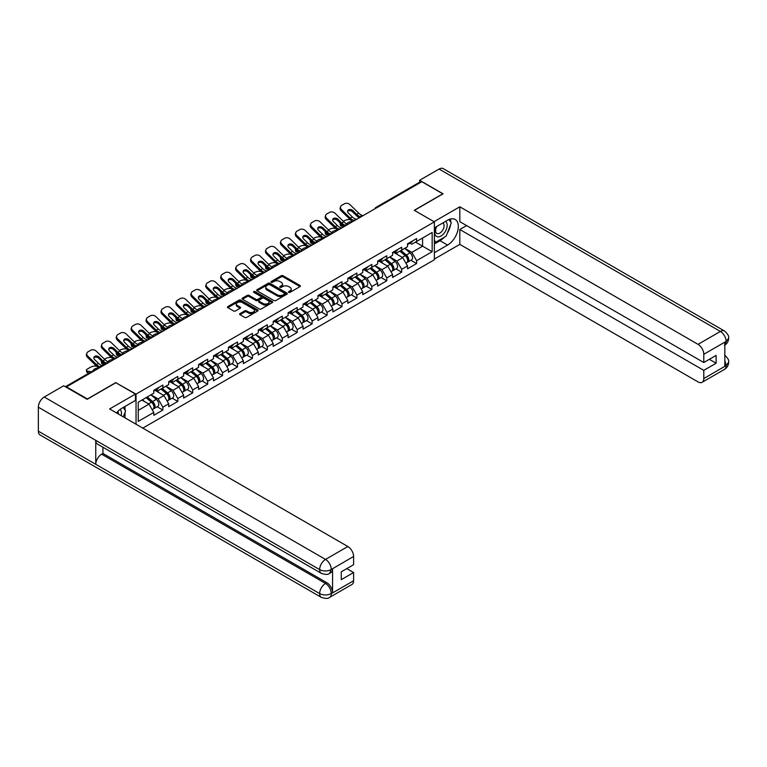 <?xml version="1.0" encoding="UTF-8"?>
<svg xmlns="http://www.w3.org/2000/svg" width="767" height="767" viewBox="0 0 767 767"><rect width="100%" height="100%" fill="white"/><g stroke="black" fill="none" stroke-linecap="round" stroke-linejoin="round"><path stroke-width="1.15" d="M288.718 292.352A0.93 0.537 0 0 0 290.031 292.352L300.012 286.59A1.333 0.767 0 0 0 300.396 286.053A1.333 0.767 0 0 0 300.012 285.506L283.109 275.746A1.333 0.767 0 0 0 281.23 275.746L271.25 281.508A0.93 0.537 0 0 0 272.563 282.266L273.857 281.518A4.247 2.454 0 0 1 279.869 281.518L281.278 282.333A4.247 2.454 0 0 1 282.515 284.068A4.247 2.454 0 0 1 281.278 285.803L279.984 286.551A0.93 0.537 0 0 0 281.297 287.309L282.592 286.561A4.247 2.454 0 0 1 288.603 286.561L290.012 287.376A4.247 2.454 0 0 1 291.249 289.111A4.247 2.454 0 0 1 290.012 290.846L288.718 291.594A0.93 0.537 0 0 0 288.718 292.352L288.718 291.594M240.004 313.598A1.333 0.767 0 0 0 239.611 314.134A1.333 0.767 0 0 0 240.004 314.681L244.74 317.413A1.333 0.767 0 0 0 246.619 317.413L257.702 311.018A1.333 0.767 0 0 0 258.095 310.472A1.333 0.767 0 0 0 257.702 309.935L240.8 300.175A1.333 0.767 0 0 0 238.92 300.175L227.837 306.57A1.333 0.767 0 0 0 227.444 307.116A1.333 0.767 0 0 0 227.837 307.653L233.571 310.961A1.333 0.767 0 0 0 235.44 310.961L240.186 308.229A1.333 0.767 0 0 0 240.579 307.682A1.333 0.767 0 0 0 240.186 307.145L237.348 305.506A3.557 2.052 0 0 1 236.303 304.048A3.557 2.052 0 0 1 238.499 302.16A3.557 2.052 0 0 1 242.372 302.601L253.503 309.024A3.557 2.052 0 0 1 254.539 310.472A3.557 2.052 0 0 1 252.343 312.37A3.557 2.052 0 0 1 248.479 311.929L246.619 310.856A1.333 0.767 0 0 0 244.74 310.856L240.004 313.598L240.004 314.681M115.942 382.512L87.428 398.974L66.48 386.875L421.821 181.721L442.78 193.821L414.266 210.283L434.362 221.884L136.037 394.113L115.942 382.791M273.953 300.549A1.333 0.767 0 0 0 275.832 300.549L286.906 294.154A1.333 0.767 0 0 0 287.299 293.617A1.333 0.767 0 0 0 286.906 293.071L270.003 283.311A1.333 0.767 0 0 0 268.124 283.311L257.041 289.705A1.333 0.767 0 0 0 256.657 290.252A1.333 0.767 0 0 0 257.041 290.789L273.953 300.549M254.174 292.553A0.93 0.537 0 0 1 255.123 292.687L272.285 302.601L261.221 308.986A1.333 0.767 0 0 1 259.342 308.986L242.439 299.226L242.439 298.142A1.333 0.767 0 0 0 242.056 298.679A1.333 0.767 0 0 0 242.439 299.226M242.439 298.142L247.185 295.4A1.333 0.767 0 0 1 249.064 295.4L255.919 299.36A1.333 0.767 0 0 0 257.798 299.36L260.943 297.548A1.333 0.767 0 0 0 261.336 297.002A1.333 0.767 0 0 0 260.943 296.455L253.8 292.342A0.93 0.537 0 0 1 255.123 291.575L272.304 301.498A1.333 0.767 0 0 1 272.697 302.045A1.333 0.767 0 0 1 272.304 302.591L272.304 301.498M136.037 424.218L136.037 394.113M142.787 428.111L434.362 259.773L434.362 221.884M157.197 406.778L162.872 410.048L162.872 407.181L158.088 398.898L151.013 394.804M162.872 410.048L153.784 415.302L153.784 412.425L138.242 421.399L138.242 402.176L153.784 393.203L153.784 390.326L162.872 385.082L162.872 387.958L168.711 384.583L168.711 381.717L177.8 376.463L177.8 379.339L183.639 375.964L183.639 373.098L192.728 367.844L192.728 370.72L198.567 367.355L198.567 364.478L207.656 359.234L207.656 362.101L213.485 358.735L213.485 355.859L222.574 350.615L222.574 353.482L228.413 350.116L228.413 347.24L237.502 341.996L237.502 344.872L243.34 341.497L243.34 338.63L252.429 333.377L252.429 336.253L258.268 332.878L258.268 330.011L267.357 324.757L267.357 327.634L273.186 324.268L273.186 321.392L282.285 316.148L282.285 319.014L288.114 315.649L288.114 312.773L297.203 307.529L297.203 310.395L303.042 307.03L303.042 304.154L312.131 298.909L312.131 301.786L317.969 298.411L317.969 295.544L327.058 290.29L327.058 293.167L332.897 289.792L332.897 286.925L341.986 281.671L341.986 284.547L347.815 281.182L347.815 278.306L356.904 273.062L356.904 275.928L362.743 272.563L362.743 269.687L371.832 264.442L371.832 267.309L377.671 263.944L377.671 261.068L386.76 255.823L386.76 258.7L392.599 255.325L392.599 252.458L401.687 247.204L401.687 250.08L407.526 246.706L407.526 243.839L416.615 238.585L416.615 241.461L432.157 232.487L432.157 251.71L416.615 260.684L411.831 252.401L404.746 248.307M410.939 260.281L416.615 263.56L416.615 260.684M416.615 263.56L407.526 268.805L407.526 265.928L401.687 269.303L396.903 261.02L389.818 256.926M396.012 268.901L401.687 272.17L401.687 269.303M401.687 272.17L392.599 277.424L392.599 274.548L386.76 277.922L381.976 269.629L374.9 265.545M381.084 277.51L386.76 280.789L386.76 277.922M386.76 280.789L377.671 286.043L377.671 283.167L371.832 286.532L367.048 278.248L359.972 274.164M366.156 286.129L371.832 289.408L371.832 286.532M371.832 289.408L362.743 294.653L362.743 291.786L356.904 295.151L352.12 286.868L345.045 282.783M351.228 294.749L356.904 298.027L356.904 295.151M356.904 298.027L347.815 303.272L347.815 300.405L341.986 303.77L337.202 295.487L330.117 291.393M336.31 303.368L341.986 306.647L341.986 303.77M341.986 306.647L332.897 311.891L332.897 309.015L327.058 312.39L322.274 304.106L315.189 300.012M321.383 311.987L327.058 315.266L327.058 312.39M327.058 315.266L317.969 320.51L317.969 317.634L312.131 321.009L307.346 312.715L300.271 308.631M306.455 320.596L312.131 323.875L312.131 321.009M312.131 323.875L303.042 329.129L303.042 326.253L297.203 329.628L292.419 321.335L285.343 317.25M291.527 329.216L297.203 332.495L297.203 329.628M297.203 332.495L288.114 337.739L288.114 334.872L282.285 338.237L277.501 329.954L270.415 325.87M276.599 337.835L282.285 341.114L282.285 338.237M282.285 341.114L273.186 346.358L273.186 343.491L267.357 346.857L262.573 338.573L255.488 334.489M261.681 346.454L267.357 349.733L267.357 346.857M267.357 349.733L258.268 354.977L258.268 352.101L252.429 355.476L247.645 347.192L240.56 343.098M246.753 355.073L252.429 358.352L252.429 355.476M252.429 358.352L243.34 363.596L243.34 360.72L237.502 364.095L232.717 355.802L225.642 351.717M231.826 363.683L237.502 366.962L237.502 364.095M237.502 366.962L228.413 372.216L228.413 369.339L222.574 372.714L217.79 364.421L210.714 360.337M216.898 372.302L222.574 375.581L222.574 372.714M222.574 375.581L213.485 380.825L213.485 377.958L207.656 381.324L202.871 373.04L195.786 368.956M201.97 380.921L207.656 384.2L207.656 381.324M207.656 384.2L198.567 389.444L198.567 386.578L192.728 389.943L187.944 381.659L180.859 377.575M187.052 389.54L192.728 392.819L192.728 389.943M192.728 392.819L183.639 398.063L183.639 395.187L177.8 398.562L173.016 390.278L165.94 386.185M172.124 398.159L177.8 401.438L177.8 398.562M177.8 401.438L168.711 406.683L168.711 403.806L162.872 407.181M156.238 389.646L158.088 390.719L162.872 387.958M158.088 398.898L163.927 395.523L155.001 390.365M168.711 403.806L163.927 395.523M171.166 381.036L173.016 382.1L177.8 379.339M173.016 390.278L178.855 386.904L169.919 381.755M183.639 395.187L178.855 386.904M186.093 372.417L187.944 373.481L192.728 370.72M187.944 381.659L193.783 378.284L184.847 373.136M198.567 386.578L193.783 378.284M201.021 363.798L202.871 364.862L207.656 362.101M202.871 373.04L208.701 369.675L199.775 364.517M213.485 377.958L208.701 369.675M215.939 355.179L217.79 356.252L222.574 353.482M217.79 364.421L223.628 361.056L214.702 355.898M228.413 369.339L223.628 361.056M230.867 346.559L232.717 347.633L237.502 344.872M232.717 355.802L238.556 352.437L229.63 347.278M243.34 360.72L238.556 352.437M245.795 337.95L247.645 339.014L252.429 336.253M247.645 347.192L253.484 343.817L244.548 338.659M258.268 352.101L253.484 343.817M260.722 329.331L262.573 330.395L267.357 327.634M262.573 338.573L268.402 335.198L259.476 330.05M273.186 343.491L268.402 335.198M275.65 320.711L277.501 321.776L282.285 319.014M277.501 329.954L283.33 326.589L274.404 321.431M288.114 334.872L283.33 326.589M290.568 312.092L292.419 313.166L297.203 310.395M292.419 321.335L298.258 317.969L289.332 312.811M303.042 326.253L298.258 317.969M305.496 303.473L307.346 304.547L312.131 301.786M307.346 312.715L313.185 309.35L304.25 304.192M317.969 317.634L313.185 309.35M320.424 294.864L322.274 295.928L327.058 293.167M322.274 304.106L328.113 300.731L319.177 295.573M332.897 309.015L328.113 300.731M335.352 286.244L337.202 287.309L341.986 284.547M337.202 295.487L343.031 292.112L334.105 286.963M347.815 300.405L343.031 292.112M350.279 277.625L352.12 278.689L356.904 275.928M352.12 286.868L357.959 283.502L349.033 278.344M362.743 291.786L357.959 283.502M365.197 269.006L367.048 270.08L371.832 267.309M367.048 278.248L372.887 274.883L363.961 269.725M377.671 283.167L372.887 274.883M380.125 260.387L381.976 261.461L386.76 258.7M381.976 269.629L387.814 266.264L378.879 261.106M392.599 274.548L387.814 266.264M395.053 251.777L396.903 252.842L401.687 250.08M396.903 261.02L402.742 257.645L393.807 252.487M407.526 265.928L402.742 257.645M420.393 182.546L377.048 207.569M376.434 207.924A2.033 1.17 120 0 1 376.952 207.521A2.033 1.17 60 0 0 375.935 207.416L419.281 182.393A2.033 1.17 60 0 1 420.297 182.498M409.981 243.158L411.831 244.222L416.615 241.461M411.831 252.401L422.588 246.188L422.588 238.01L432.157 232.487M415.513 242.094L432.157 251.71M66.48 386.875L66.48 387.373M138.242 410.355L148.999 404.142L141.924 400.048M153.784 412.425L148.999 404.142M289.092 292.486L290.012 291.949A4.247 2.454 0 0 0 291.249 290.214L291.249 289.111M282.515 284.068L282.515 285.171A4.247 2.454 0 0 1 281.278 286.906L280.358 287.443M299.993 286.599L283.109 276.849A1.333 0.767 0 0 0 281.23 276.849L271.623 282.4M286.906 293.071L286.906 294.154L270.003 284.413A1.333 0.767 0 0 0 268.124 284.413L257.06 290.808L257.041 289.705M284.557 293.991A0.93 0.537 0 0 0 284.557 293.234L269.725 284.662A0.93 0.537 0 0 0 268.412 284.662L267.05 285.449A4.247 2.454 0 0 0 265.804 287.184A4.247 2.454 0 0 0 267.05 288.919L277.194 294.777A4.247 2.454 0 0 0 283.196 294.777L284.557 293.991L284.557 295.094A0.93 0.537 0 0 0 284.835 294.72L284.835 293.617M265.804 287.184L265.804 288.296A4.247 2.454 0 0 0 267.05 290.031L267.05 288.919M284.557 295.094L283.196 295.88A4.247 2.454 0 0 1 277.194 295.88L267.05 290.031M242.458 299.235L247.185 296.503L247.185 295.4M261.336 297.002L261.336 298.104A1.333 0.767 0 0 1 260.943 298.651L257.798 300.463A1.333 0.767 0 0 1 255.919 300.463L249.064 296.503A1.333 0.767 0 0 0 247.185 296.503M263.033 303.464A3.557 2.052 0 0 0 266.906 303.914A3.557 2.052 0 0 0 269.092 302.016A3.557 2.052 0 0 0 268.057 300.568L264.136 298.305A1.333 0.767 0 0 0 262.256 298.305L259.112 300.118A1.333 0.767 0 0 0 258.719 300.664A1.333 0.767 0 0 0 259.112 301.201L263.033 303.464L263.033 304.576A3.557 2.052 0 0 0 266.906 305.017A3.557 2.052 0 0 0 269.092 303.118L269.092 302.016M258.719 300.664L258.719 301.767A1.333 0.767 0 0 0 259.112 302.313L259.112 301.201M263.033 304.576L259.112 302.313M254.539 310.472L254.539 311.584A3.557 2.052 0 0 1 252.343 313.473A3.557 2.052 0 0 1 248.479 313.032L246.619 311.958A1.333 0.767 0 0 0 244.74 311.958L240.013 314.691M236.303 304.048L236.303 305.151A3.557 2.052 0 0 0 237.348 306.608L237.348 305.506M240.186 307.145L240.186 308.229L237.348 306.608M257.683 311.028L240.8 301.278A1.333 0.767 0 0 0 238.92 301.278L227.857 307.663L227.837 306.57M350.461 219.803L349.675 219.659A4.056 1.457 -14.2 0 0 344.086 220.829L343.3 221.28M340.375 223.149A4.056 1.457 -14.2 0 0 340.097 223.916A4.056 1.457 -14.2 0 0 341.162 224.578L341.564 226.169L344.057 226.62M342.053 224.741L341.162 224.578M347.489 224.079A3.116 1.112 165.8 0 1 347.192 223.753A3.116 1.112 165.8 0 1 348.132 222.612A3.116 1.112 165.8 0 1 352.408 221.711L352.427 221.788M341.564 226.169A4.056 1.457 165.8 0 1 340.5 225.508L340.097 223.916M406.385 256.552L405.714 256.159M407.239 262.237A4.468 2.579 -120 0 0 407.891 262.036A4.468 2.579 -120 0 0 408.696 258.92A4.468 2.579 -120 0 0 406.366 255.028L400.978 250.483M407.891 262.036L411.572 259.908A4.468 2.579 -120 0 0 412.378 256.792A4.468 2.579 -120 0 0 410.048 252.899L404.669 248.355M399.943 251.087L406.088 256.264A2.704 1.563 60 0 1 407.545 259.601M405.925 263.167L406.74 262.697A4.468 2.579 -120 0 0 407.545 259.582A4.468 2.579 -120 0 0 405.216 255.689L399.837 251.145M398.284 255.075L394.65 252.007M357.067 219.103A3.116 1.208 167.4 0 1 356.367 219.151L355.351 218.988A9.07 5.235 -120 0 1 354.373 218.509A9.07 5.235 -120 0 1 352.293 216.908L348.419 213.13A3.116 2.282 -160.3 0 1 347.691 210.81A3.116 2.282 -160.3 0 1 348.534 209.832A3.116 2.282 -160.3 0 1 352.82 210.589L356.693 214.367A9.07 5.235 -120 0 0 358.774 215.968A9.07 5.235 -120 0 0 359.752 216.447L360.423 216.821M352.964 221.481A10.824 6.251 60 0 1 352.312 221.136A10.824 6.251 60 0 1 349.829 219.218L341.162 210.772A4.056 2.982 -160.3 0 1 340.203 207.742L340.615 206.62A4.056 2.982 19.7 0 1 341.718 205.345L344.488 203.744A4.056 2.982 19.7 0 1 350.078 204.731L358.745 213.178A9.07 5.235 -120 0 0 360.835 214.779A9.07 5.235 -120 0 0 362.657 215.527L363.088 215.632M359.426 217.751A10.824 6.251 60 0 1 358.774 217.406A10.824 6.251 60 0 1 356.291 215.489L352.408 211.711A3.116 2.282 19.7 0 0 348.132 210.963A3.116 2.282 19.7 0 0 347.585 211.404M340.615 206.62A4.056 2.982 19.7 0 0 341.564 209.65L350.231 218.096A9.07 5.235 -120 0 0 352.312 219.698A9.07 5.235 -120 0 0 354.143 220.445L354.575 220.551M408.725 243.149A4.468 2.579 60 0 1 407.891 244.366A4.468 2.579 60 0 1 407.526 244.51M412.406 241.02A4.468 2.579 60 0 1 411.572 242.238L407.891 244.366M436.337 226.706A8.792 5.081 120 0 0 436.126 236.15A8.792 5.081 120 0 0 444.074 233.264A8.792 5.081 120 0 0 445.579 221.366M436.835 226.418A6.021 3.48 120 0 0 436.816 233.398A6.021 3.48 120 0 0 441.955 231.212A6.021 3.48 120 0 0 442.837 222.967A6.021 3.48 120 0 0 442.818 222.957M448.935 219.525L451.293 222.871L446.126 236.188L435.8 242.151L434.362 240.109M434.362 241.317L435.8 242.151M121.196 415.647A8.792 5.081 120 0 0 120.035 409.501M118.396 414.036A6.021 3.48 120 0 0 117.773 411.563M123.199 407.488L125.606 410.911L123.295 416.865M444.227 237.291A15.225 8.792 120 0 1 440.009 240.713L447.564 245.076A15.225 8.792 120 0 0 457.506 231.663A15.225 8.792 120 0 0 455.176 219.467A15.225 8.792 120 0 0 447.564 220.225L434.362 227.847M447.564 245.076L434.362 252.707M434.362 259.054L459.807 244.366L459.807 229.506L703.79 370.365L703.79 378.591L726.263 365.495L724.834 366.166L724.834 342.408L726.128 341.392L703.79 354.287A8.121 4.688 -120 0 0 698.047 344.345L720.386 331.449L439.098 169.047L419.626 180.283L443.067 193.821L414.41 210.359M466.604 225.584L459.807 229.506M709.341 359.311L716.129 363.232L716.129 355.389L703.79 362.523L459.807 221.663L459.807 206.802L698.047 344.345M434.026 221.682L459.807 206.802M459.807 244.366L698.047 381.908A8.121 4.688 -120 0 0 702.102 382.311A8.121 4.688 -120 0 0 703.79 378.591M439.098 169.047A8.322 4.803 -60 0 1 443.259 168.635L724.547 331.037A8.322 4.803 -60 0 0 720.386 331.449A8.121 4.688 60 0 1 726.128 341.392M419.626 182.297L419.626 180.283M703.79 362.523L703.79 354.287M716.129 363.232L703.79 370.365M447.247 233.302A15.225 8.792 120 0 0 450.526 224.856M450.766 222.133A15.225 8.792 120 0 0 450.392 219.026M440.009 240.713L434.362 243.973M434.362 242.209L435.129 241.768M724.834 360.48L726.128 365.418M724.547 355.063C727.816 357.997 729.177 360.346 728.65 362.101L726.282 365.495M724.547 331.037C727.816 333.942 729.177 336.31 728.65 338.132L726.272 341.468M321.363 573.361A8.322 4.803 -60 0 1 319.638 569.613C323.473 571.444 327.298 571.434 331.114 569.565L329.589 573.352C328.228 574.732 325.486 574.742 321.363 573.361L97.476 444.103A8.322 4.803 -60 0 1 95.76 440.354L38.35 407.21A8.322 4.803 -60 0 1 44.237 397.018L63.709 385.772L87.15 399.31L115.846 382.733L135.462 394.056L135.462 400.412L121.876 408.255A15.225 8.792 120 0 0 116.546 412.962M135.462 394.056L109.633 408.974L347.863 546.516A8.121 4.688 60 0 1 353.606 556.458L353.606 564.694L341.267 571.818L341.267 579.66L353.606 572.537L353.606 580.763A8.121 4.688 60 0 1 351.928 584.483L329.589 597.378A8.121 4.688 -120 0 0 331.267 593.668L353.606 580.763M124.695 417.67L127.907 419.52M125.031 417.478L125.031 412.378M125.031 410.096L125.031 406.433M329.589 597.378C328.286 598.759 325.553 598.759 321.363 597.388L40.076 434.985A8.322 4.803 -60 0 1 38.35 431.179L95.76 464.323A8.322 4.803 -60 0 1 101.637 454.189L325.524 583.447L326.819 582.699A8.121 4.688 60 0 1 332.562 592.642L332.562 568.893A8.121 4.688 60 0 1 330.874 572.604L329.589 573.352M38.35 407.21L38.35 431.179M44.237 397.018L325.524 559.421A8.322 4.803 -60 0 0 319.638 569.613L95.76 440.354L95.76 464.323L319.638 593.581C323.463 595.432 327.288 595.432 331.123 593.581L331.267 593.668M353.606 572.537L346.818 568.615M102.931 447.247L102.931 453.441L326.819 582.699M102.931 453.441L101.637 454.189M335.534 228.422L334.748 228.278A4.056 1.457 -14.2 0 0 329.158 229.438L328.372 229.899M325.448 231.768A4.056 1.457 -14.2 0 0 325.17 232.535A4.056 1.457 -14.2 0 0 326.234 233.197L326.637 234.788L329.129 235.239M327.125 233.35L326.234 233.197M332.562 232.698A3.116 1.112 165.8 0 1 332.264 232.363A3.116 1.112 165.8 0 1 333.204 231.222A3.116 1.112 165.8 0 1 337.49 230.33L337.509 230.407M326.637 234.788A4.056 1.457 165.8 0 1 325.572 234.127L325.17 232.535M391.458 265.161L390.787 264.778M392.311 270.856A4.468 2.579 -120 0 0 392.963 270.655A4.468 2.579 -120 0 0 393.768 267.539A4.468 2.579 -120 0 0 391.438 263.647L386.06 259.102M392.963 270.655L396.644 268.527A4.468 2.579 -120 0 0 397.45 265.411A4.468 2.579 -120 0 0 395.12 261.518L389.741 256.974M385.015 259.706L391.16 264.883A2.704 1.563 60 0 1 392.618 268.22M390.997 271.786L391.812 271.317A4.468 2.579 -120 0 0 392.618 268.201A4.468 2.579 -120 0 0 390.288 264.308L384.909 259.764M383.356 263.695L379.723 260.627M320.616 237.032L319.82 236.898A4.056 1.457 -14.2 0 0 314.24 238.058L313.444 238.518M310.53 240.378A4.056 1.457 -14.2 0 0 310.242 241.154A4.056 1.457 -14.2 0 0 311.306 241.806L311.709 243.398L314.211 243.848M312.198 241.969L311.306 241.806M317.634 241.317A3.116 1.112 165.8 0 1 317.346 240.982A3.116 1.112 165.8 0 1 318.276 239.841A3.116 1.112 165.8 0 1 322.562 238.949L322.581 239.016M311.709 243.398A4.056 1.457 165.8 0 1 310.645 242.746L310.242 241.154M376.53 273.781L375.859 273.397M377.393 279.476A4.468 2.579 -120 0 0 378.035 279.274A4.468 2.579 -120 0 0 378.84 276.149A4.468 2.579 -120 0 0 376.511 272.266L371.132 267.721M378.035 279.274L381.717 277.146A4.468 2.579 -120 0 0 382.522 274.03A4.468 2.579 -120 0 0 380.202 270.137L374.814 265.593M370.097 268.316L376.233 273.503A2.704 1.563 60 0 1 377.7 276.839M376.079 280.406L376.894 279.936A4.468 2.579 -120 0 0 377.69 276.82A4.468 2.579 -120 0 0 375.37 272.927L369.982 268.383M368.428 272.304L364.795 269.246M305.688 245.651L304.892 245.507A4.056 1.457 -14.2 0 0 299.312 246.677L298.516 247.137M295.602 248.997A4.056 1.457 -14.2 0 0 295.314 249.764A4.056 1.457 -14.2 0 0 296.378 250.425L296.781 252.017L299.283 252.468M297.27 250.588L296.378 250.425M302.706 249.937A3.116 1.112 165.8 0 1 302.419 249.601A3.116 1.112 165.8 0 1 303.349 248.46A3.116 1.112 165.8 0 1 307.634 247.568L307.653 247.636M296.781 252.017A4.056 1.457 165.8 0 1 295.717 251.355L295.314 249.764M361.602 282.4L360.941 282.016M362.465 288.095A4.468 2.579 -120 0 0 363.107 287.893A4.468 2.579 -120 0 0 363.913 284.768A4.468 2.579 -120 0 0 361.593 280.885L356.204 276.341M363.107 287.893L366.799 285.765A4.468 2.579 -120 0 0 367.594 282.639A4.468 2.579 -120 0 0 365.274 278.757L359.886 274.212M355.169 276.935L361.305 282.122A2.704 1.563 60 0 1 362.772 285.449M361.152 289.025L361.966 288.555A4.468 2.579 -120 0 0 362.762 285.429A4.468 2.579 -120 0 0 360.442 281.547L355.054 277.002M353.501 280.923L349.867 277.855M290.76 254.27L289.974 254.126A4.056 1.457 -14.2 0 0 284.384 255.296L283.598 255.747M280.674 257.616A4.056 1.457 -14.2 0 0 280.386 258.383A4.056 1.457 -14.2 0 0 281.451 259.045L281.863 260.636L284.356 261.087M282.352 259.208L281.451 259.045M287.778 258.556A3.116 1.112 165.8 0 1 287.491 258.22A3.116 1.112 165.8 0 1 288.43 257.079A3.116 1.112 165.8 0 1 292.706 256.188L292.726 256.255M281.863 260.636A4.056 1.457 165.8 0 1 280.799 259.975L280.386 258.383M346.684 291.019L346.013 290.626M347.537 296.704A4.468 2.579 -120 0 0 348.189 296.503A4.468 2.579 -120 0 0 348.985 293.387A4.468 2.579 -120 0 0 346.665 289.495L341.277 284.95M348.189 296.503L351.871 294.384A4.468 2.579 -120 0 0 352.676 291.259A4.468 2.579 -120 0 0 350.346 287.376L344.958 282.831M340.241 285.554L346.387 290.731A2.704 1.563 60 0 1 347.844 294.068M346.224 297.644L347.039 297.174A4.468 2.579 -120 0 0 347.844 294.049A4.468 2.579 -120 0 0 345.514 290.156L340.126 285.621M338.573 289.543L334.939 286.475M275.832 262.889L275.046 262.745A4.056 1.457 -14.2 0 0 269.457 263.915L268.671 264.366M265.746 266.235A4.056 1.457 -14.2 0 0 265.468 267.002A4.056 1.457 -14.2 0 0 266.532 267.664L266.935 269.255L269.428 269.706M267.424 267.827L266.532 267.664M272.86 267.165A3.116 1.112 165.8 0 1 272.563 266.839A3.116 1.112 165.8 0 1 273.503 265.698A3.116 1.112 165.8 0 1 277.779 264.797L277.798 264.874M266.935 269.255A4.056 1.457 165.8 0 1 265.871 268.594L265.468 267.002M331.756 299.638L331.085 299.245M332.61 305.324A4.468 2.579 -120 0 0 333.262 305.122A4.468 2.579 -120 0 0 334.067 302.006A4.468 2.579 -120 0 0 331.737 298.114L326.349 293.569M333.262 305.122L336.943 302.994A4.468 2.579 -120 0 0 337.748 299.878A4.468 2.579 -120 0 0 335.419 295.985L330.04 291.441M325.313 294.173L331.459 299.351A2.704 1.563 60 0 1 332.916 302.687M331.296 306.254L332.111 305.784A4.468 2.579 -120 0 0 332.916 302.668A4.468 2.579 -120 0 0 330.587 298.775L325.208 294.231M323.655 298.162L320.021 295.094M342.149 227.722A3.116 1.208 167.4 0 1 341.449 227.77L340.423 227.607A9.07 5.235 -120 0 1 339.445 227.128A9.07 5.235 -120 0 1 337.365 225.527L333.492 221.749A3.116 2.282 -160.3 0 1 332.763 219.429A3.116 2.282 -160.3 0 1 333.607 218.451A3.116 2.282 -160.3 0 1 337.892 219.209L341.766 222.986A9.07 5.235 -120 0 0 343.846 224.587A9.07 5.235 -120 0 0 344.834 225.067L345.495 225.431M338.036 230.09A10.824 6.251 60 0 1 337.394 229.755A10.824 6.251 60 0 1 334.901 227.837L326.234 219.391A4.056 2.982 -160.3 0 1 325.285 216.361L325.687 215.239A4.056 2.982 19.7 0 1 326.79 213.964L329.57 212.363A4.056 2.982 19.7 0 1 335.15 213.351L343.827 221.797A9.07 5.235 -120 0 0 345.907 223.398A9.07 5.235 -120 0 0 347.729 224.146L348.17 224.252M344.498 226.361A10.824 6.251 60 0 1 343.846 226.025A10.824 6.251 60 0 1 341.363 224.108L337.49 220.33A3.116 2.282 19.7 0 0 333.204 219.573A3.116 2.282 19.7 0 0 332.657 220.024M325.687 215.239A4.056 2.982 19.7 0 0 326.637 218.269L335.313 226.716A9.07 5.235 -120 0 0 337.394 228.317A9.07 5.235 -120 0 0 339.215 229.065L339.647 229.16M393.797 251.758A4.468 2.579 60 0 1 392.963 252.976A4.468 2.579 60 0 1 392.599 253.129M397.479 249.639A4.468 2.579 60 0 1 396.644 250.857L392.963 252.976M327.221 236.341A3.116 1.208 167.4 0 1 326.521 236.389L325.505 236.226A9.07 5.235 -120 0 1 324.518 235.747A9.07 5.235 -120 0 1 322.437 234.136L318.564 230.368A3.116 2.282 -160.3 0 1 317.835 228.048A3.116 2.282 -160.3 0 1 318.679 227.07A3.116 2.282 -160.3 0 1 322.965 227.828L326.838 231.596A9.07 5.235 -120 0 0 328.918 233.206A9.07 5.235 -120 0 0 329.906 233.686L330.567 234.05M323.118 238.71A10.824 6.251 60 0 1 322.466 238.364A10.824 6.251 60 0 1 319.983 236.457L311.306 228.01A4.056 2.982 -160.3 0 1 310.357 224.98L310.76 223.859A4.056 2.982 19.7 0 1 311.862 222.583L314.643 220.982A4.056 2.982 19.7 0 1 320.223 221.97L328.899 230.416A9.07 5.235 -120 0 0 330.98 232.017A9.07 5.235 -120 0 0 332.801 232.765L333.242 232.861M329.57 234.98A10.824 6.251 60 0 1 328.918 234.635A10.824 6.251 60 0 1 326.435 232.727L322.562 228.95A3.116 2.282 19.7 0 0 318.276 228.192A3.116 2.282 19.7 0 0 317.739 228.643M310.76 223.859A4.056 2.982 19.7 0 0 311.709 226.879L320.385 235.325A9.07 5.235 -120 0 0 322.466 236.936A9.07 5.235 -120 0 0 324.288 237.674L324.729 237.78M378.869 260.377A4.468 2.579 60 0 1 378.035 261.595A4.468 2.579 60 0 1 377.671 261.748M382.551 258.249A4.468 2.579 60 0 1 381.717 259.467L378.035 261.595M312.294 244.961A3.116 1.208 167.4 0 1 311.594 245.009L310.577 244.836A9.07 5.235 -120 0 1 309.6 244.366A9.07 5.235 -120 0 1 307.509 242.755L303.636 238.988A3.116 2.282 -160.3 0 1 302.907 236.658A3.116 2.282 -160.3 0 1 303.761 235.69A3.116 2.282 -160.3 0 1 308.037 236.447L311.92 240.215A9.07 5.235 -120 0 0 314 241.816A9.07 5.235 -120 0 0 314.978 242.295L315.64 242.669M308.19 247.329A10.824 6.251 60 0 1 307.538 246.984A10.824 6.251 60 0 1 305.055 245.076L296.378 236.629A4.056 2.982 -160.3 0 1 295.429 233.599L295.832 232.468A4.056 2.982 19.7 0 1 296.944 231.203L299.715 229.601A4.056 2.982 19.7 0 1 305.304 230.579L313.971 239.026A9.07 5.235 -120 0 0 316.052 240.637A9.07 5.235 -120 0 0 317.874 241.375L318.315 241.48M314.643 243.599A10.824 6.251 60 0 1 314 243.254A10.824 6.251 60 0 1 311.507 241.346L307.634 237.569A3.116 2.282 19.7 0 0 303.349 236.811A3.116 2.282 19.7 0 0 302.812 237.262M295.832 232.468A4.056 2.982 19.7 0 0 296.781 235.498L305.458 243.944A9.07 5.235 -120 0 0 307.538 245.545A9.07 5.235 -120 0 0 309.36 246.293L309.801 246.399M363.942 268.996A4.468 2.579 60 0 1 363.107 270.214A4.468 2.579 60 0 1 362.743 270.368M367.623 266.868A4.468 2.579 60 0 1 366.799 268.086L363.107 270.214M297.366 253.58A3.116 1.208 167.4 0 1 296.666 253.628L295.65 253.455A9.07 5.235 -120 0 1 294.672 252.976A9.07 5.235 -120 0 1 292.591 251.375L288.708 247.597A3.116 2.282 -160.3 0 1 287.98 245.277A3.116 2.282 -160.3 0 1 288.833 244.299A3.116 2.282 -160.3 0 1 293.109 245.056L296.992 248.834A9.07 5.235 -120 0 0 299.072 250.435A9.07 5.235 -120 0 0 300.05 250.914L300.722 251.288M293.262 255.948A10.824 6.251 60 0 1 292.611 255.603A10.824 6.251 60 0 1 290.127 253.685L281.451 245.239A4.056 2.982 -160.3 0 1 280.501 242.219L280.904 241.087A4.056 2.982 19.7 0 1 282.016 239.812L284.787 238.211A4.056 2.982 19.7 0 1 290.377 239.199L299.044 247.645A9.07 5.235 -120 0 0 301.124 249.246A9.07 5.235 -120 0 0 302.955 249.994L303.387 250.1M299.724 252.218A10.824 6.251 60 0 1 299.072 251.873A10.824 6.251 60 0 1 296.589 249.956L292.706 246.188A3.116 2.282 19.7 0 0 288.43 245.43A3.116 2.282 19.7 0 0 287.884 245.881M280.904 241.087A4.056 2.982 19.7 0 0 281.863 244.117L290.53 252.564A9.07 5.235 -120 0 0 292.611 254.165A9.07 5.235 -120 0 0 294.432 254.912L294.873 255.018M349.014 277.616A4.468 2.579 60 0 1 348.189 278.833A4.468 2.579 60 0 1 347.815 278.987M352.705 275.487A4.468 2.579 60 0 1 351.871 276.705L348.189 278.833M282.438 262.189A3.116 1.208 167.4 0 1 281.738 262.237L280.722 262.074A9.07 5.235 -120 0 1 279.744 261.595A9.07 5.235 -120 0 1 277.664 259.994L273.79 256.216A3.116 2.282 -160.3 0 1 273.062 253.896A3.116 2.282 -160.3 0 1 273.905 252.918A3.116 2.282 -160.3 0 1 278.191 253.676L282.064 257.453A9.07 5.235 -120 0 0 284.145 259.054A9.07 5.235 -120 0 0 285.123 259.534L285.794 259.908M278.335 264.567A10.824 6.251 60 0 1 277.692 264.222A10.824 6.251 60 0 1 275.2 262.304L266.532 253.858A4.056 2.982 -160.3 0 1 265.583 250.828L265.986 249.706A4.056 2.982 19.7 0 1 267.089 248.431L269.859 246.83A4.056 2.982 19.7 0 1 275.449 247.818L284.126 256.264A9.07 5.235 -120 0 0 286.206 257.865A9.07 5.235 -120 0 0 288.028 258.613L288.459 258.719M284.797 260.838A10.824 6.251 60 0 1 284.145 260.492A10.824 6.251 60 0 1 281.662 258.575L277.779 254.797A3.116 2.282 19.7 0 0 273.503 254.05A3.116 2.282 19.7 0 0 272.956 254.491M265.986 249.706A4.056 2.982 19.7 0 0 266.935 252.736L275.602 261.183A9.07 5.235 -120 0 0 277.692 262.784A9.07 5.235 -120 0 0 279.514 263.532L279.945 263.637M334.096 286.235A4.468 2.579 60 0 1 333.262 287.452A4.468 2.579 60 0 1 332.897 287.596M337.777 284.106A4.468 2.579 60 0 1 336.943 285.324L333.262 287.452M260.914 271.508L260.118 271.365A4.056 1.457 -14.2 0 0 254.529 272.525L253.743 272.985M250.819 274.854A4.056 1.457 -14.2 0 0 250.541 275.621A4.056 1.457 -14.2 0 0 251.605 276.283L252.007 277.875L254.51 278.325M252.496 276.436L251.605 276.283M257.933 275.784A3.116 1.112 165.8 0 1 257.645 275.449A3.116 1.112 165.8 0 1 258.575 274.308A3.116 1.112 165.8 0 1 262.86 273.416L262.88 273.493M252.007 277.875A4.056 1.457 165.8 0 1 250.943 277.213L250.541 275.621M316.829 308.248L316.157 307.864M317.682 313.943A4.468 2.579 -120 0 0 318.334 313.741A4.468 2.579 -120 0 0 319.139 310.625A4.468 2.579 -120 0 0 316.809 306.733L311.431 302.188M318.334 313.741L322.015 311.613A4.468 2.579 -120 0 0 322.821 308.497A4.468 2.579 -120 0 0 320.491 304.604L315.112 300.06M310.386 302.792L316.531 307.97A2.704 1.563 60 0 1 317.989 311.306M316.378 314.873L317.183 314.403A4.468 2.579 -120 0 0 317.989 311.287A4.468 2.579 -120 0 0 315.668 307.394L310.28 302.85M308.727 306.781L305.093 303.713M267.52 270.809A3.116 1.208 167.4 0 1 266.82 270.856L265.804 270.693A9.07 5.235 -120 0 1 264.816 270.214A9.07 5.235 -120 0 1 262.736 268.613L258.863 264.836A3.116 2.282 -160.3 0 1 258.134 262.515A3.116 2.282 -160.3 0 1 258.978 261.537A3.116 2.282 -160.3 0 1 263.263 262.295L267.137 266.072A9.07 5.235 -120 0 0 269.217 267.673A9.07 5.235 -120 0 0 270.205 268.153L270.866 268.517M263.407 273.177A10.824 6.251 60 0 1 262.765 272.841A10.824 6.251 60 0 1 260.272 270.924L251.605 262.477A4.056 2.982 -160.3 0 1 250.656 259.447L251.058 258.326A4.056 2.982 19.7 0 1 252.161 257.05L254.941 255.449A4.056 2.982 19.7 0 1 260.521 256.437L269.198 264.883A9.07 5.235 -120 0 0 271.278 266.485A9.07 5.235 -120 0 0 273.1 267.232L273.541 267.338M269.869 269.447A10.824 6.251 60 0 1 269.217 269.112A10.824 6.251 60 0 1 266.734 267.194L262.86 263.417A3.116 2.282 19.7 0 0 258.575 262.659A3.116 2.282 19.7 0 0 258.028 263.11M251.058 258.326A4.056 2.982 19.7 0 0 252.007 261.355L260.684 269.802A9.07 5.235 -120 0 0 262.765 271.403A9.07 5.235 -120 0 0 264.586 272.151L265.018 272.247M319.168 294.844A4.468 2.579 60 0 1 318.334 296.062A4.468 2.579 60 0 1 317.969 296.215M322.849 292.726A4.468 2.579 60 0 1 322.015 293.943L318.334 296.062M245.986 280.128L245.191 279.984A4.056 1.457 -14.2 0 0 239.611 281.144L238.815 281.604M235.9 283.464A4.056 1.457 -14.2 0 0 235.613 284.241A4.056 1.457 -14.2 0 0 236.677 284.893L237.08 286.484L239.582 286.935M237.569 285.056L236.677 284.893M243.005 284.404A3.116 1.112 165.8 0 1 242.717 284.068A3.116 1.112 165.8 0 1 243.647 282.927A3.116 1.112 165.8 0 1 247.933 282.035L247.952 282.103M237.08 286.484A4.056 1.457 165.8 0 1 236.015 285.832L235.613 284.241M301.901 316.867L301.23 316.483M302.764 322.562A4.468 2.579 -120 0 0 303.406 322.361A4.468 2.579 -120 0 0 304.211 319.235A4.468 2.579 -120 0 0 301.882 315.352L296.503 310.808M303.406 322.361L307.097 320.232A4.468 2.579 -120 0 0 307.893 317.116A4.468 2.579 -120 0 0 305.573 313.224L300.185 308.679M295.468 311.402L301.604 316.589A2.704 1.563 60 0 1 303.07 319.925M301.45 323.492L302.265 323.022A4.468 2.579 -120 0 0 303.061 319.906A4.468 2.579 -120 0 0 300.741 316.014L295.353 311.469M293.799 315.39L290.166 312.332M252.592 279.428A3.116 1.208 167.4 0 1 251.892 279.476L250.876 279.313A9.07 5.235 -120 0 1 249.889 278.833A9.07 5.235 -120 0 1 247.808 277.232L243.935 273.455A3.116 2.282 -160.3 0 1 243.206 271.135A3.116 2.282 -160.3 0 1 244.05 270.157A3.116 2.282 -160.3 0 1 248.335 270.914L252.209 274.682A9.07 5.235 -120 0 0 254.299 276.293A9.07 5.235 -120 0 0 255.277 276.772L255.938 277.136M248.489 281.796A10.824 6.251 60 0 1 247.837 281.451A10.824 6.251 60 0 1 245.354 279.543L236.677 271.096A4.056 2.982 -160.3 0 1 235.728 268.067L236.131 266.945A4.056 2.982 19.7 0 1 237.233 265.67L240.013 264.069A4.056 2.982 19.7 0 1 245.593 265.056L254.27 273.503A9.07 5.235 -120 0 0 256.351 275.104A9.07 5.235 -120 0 0 258.172 275.852L258.613 275.947M254.941 278.066A10.824 6.251 60 0 1 254.299 277.731A10.824 6.251 60 0 1 251.806 275.813L247.933 272.036A3.116 2.282 19.7 0 0 243.647 271.278A3.116 2.282 19.7 0 0 243.11 271.729M236.131 266.945A4.056 2.982 19.7 0 0 237.08 269.965L245.756 278.411A9.07 5.235 -120 0 0 247.837 280.022A9.07 5.235 -120 0 0 249.658 280.76L250.1 280.866M304.24 303.464A4.468 2.579 60 0 1 303.406 304.681A4.468 2.579 60 0 1 303.042 304.835M307.922 301.335A4.468 2.579 60 0 1 307.097 302.553L303.406 304.681M231.059 288.737L230.263 288.593A4.056 1.457 -14.2 0 0 224.683 289.763L223.887 290.223M220.973 292.083A4.056 1.457 -14.2 0 0 220.685 292.85A4.056 1.457 -14.2 0 0 221.749 293.512L222.152 295.103L224.654 295.554M222.641 293.675L221.749 293.512M228.077 293.023A3.116 1.112 165.8 0 1 227.789 292.687A3.116 1.112 165.8 0 1 228.729 291.546A3.116 1.112 165.8 0 1 233.005 290.655L233.024 290.722M222.152 295.103A4.056 1.457 165.8 0 1 221.088 294.442L220.685 292.85M286.983 325.486L286.312 325.103M287.836 331.181A4.468 2.579 -120 0 0 288.488 330.98A4.468 2.579 -120 0 0 289.284 327.854A4.468 2.579 -120 0 0 286.963 323.971L281.575 319.427M288.488 330.98L292.169 328.851A4.468 2.579 -120 0 0 292.965 325.726A4.468 2.579 -120 0 0 290.645 321.843L285.257 317.298M280.54 320.021L286.685 325.208A2.704 1.563 60 0 1 288.143 328.535M286.522 332.111L287.337 331.641A4.468 2.579 -120 0 0 288.133 328.516A4.468 2.579 -120 0 0 285.813 324.633L280.425 320.088M278.872 324.01L275.238 320.942M237.665 288.047A3.116 1.208 167.4 0 1 236.965 288.095L235.948 287.922A9.07 5.235 -120 0 1 234.97 287.452A9.07 5.235 -120 0 1 232.89 285.842L229.007 282.074A3.116 2.282 -160.3 0 1 228.278 279.744A3.116 2.282 -160.3 0 1 229.132 278.776A3.116 2.282 -160.3 0 1 233.408 279.533L237.291 283.301A9.07 5.235 -120 0 0 239.371 284.912A9.07 5.235 -120 0 0 240.349 285.382L241.02 285.755M233.561 290.415A10.824 6.251 60 0 1 232.909 290.07A10.824 6.251 60 0 1 230.426 288.162L221.749 279.715A4.056 2.982 -160.3 0 1 220.8 276.686L221.203 275.554A4.056 2.982 19.7 0 1 222.315 274.289L225.086 272.688A4.056 2.982 19.7 0 1 230.675 273.666L239.342 282.112A9.07 5.235 -120 0 0 241.423 283.723A9.07 5.235 -120 0 0 243.244 284.471L243.685 284.567M240.013 286.685A10.824 6.251 60 0 1 239.371 286.34A10.824 6.251 60 0 1 236.878 284.432L233.005 280.655A3.116 2.282 19.7 0 0 228.729 279.897A3.116 2.282 19.7 0 0 228.183 280.348M221.203 275.554A4.056 2.982 19.7 0 0 222.152 278.584L230.829 287.031A9.07 5.235 -120 0 0 232.909 288.632A9.07 5.235 -120 0 0 234.731 289.38L235.172 289.485M289.312 312.083A4.468 2.579 60 0 1 288.488 313.3A4.468 2.579 60 0 1 288.114 313.454M292.994 309.954A4.468 2.579 60 0 1 292.169 311.172L288.488 313.3M216.131 297.356L215.345 297.212A4.056 1.457 -14.2 0 0 209.755 298.382L208.969 298.833M206.045 300.702A4.056 1.457 -14.2 0 0 205.757 301.469A4.056 1.457 -14.2 0 0 206.822 302.131L207.234 303.722L209.727 304.173M207.723 302.294L206.822 302.131M213.159 301.642A3.116 1.112 165.8 0 1 212.862 301.306A3.116 1.112 165.8 0 1 213.801 300.165A3.116 1.112 165.8 0 1 218.077 299.274L218.096 299.341M207.234 303.722A4.056 1.457 165.8 0 1 206.17 303.061L205.757 301.469M272.055 334.105L271.384 333.712M272.908 339.8A4.468 2.579 -120 0 0 273.56 339.589A4.468 2.579 -120 0 0 274.356 336.473A4.468 2.579 -120 0 0 272.036 332.581L266.648 328.036M273.56 339.589L277.242 337.47A4.468 2.579 -120 0 0 278.047 334.345A4.468 2.579 -120 0 0 275.717 330.462L270.329 325.917M265.612 328.64L271.758 333.818A2.704 1.563 60 0 1 273.215 337.154M271.595 340.73L272.41 340.26A4.468 2.579 -120 0 0 273.215 337.135A4.468 2.579 -120 0 0 270.885 333.242L265.497 328.707M263.953 332.629L260.32 329.561M222.737 296.666A3.116 1.208 167.4 0 1 222.037 296.714L221.021 296.541A9.07 5.235 -120 0 1 220.043 296.062A9.07 5.235 -120 0 1 217.962 294.461L214.079 290.683A3.116 2.282 -160.3 0 1 213.351 288.363A3.116 2.282 -160.3 0 1 214.204 287.385A3.116 2.282 -160.3 0 1 218.48 288.143L222.363 291.92A9.07 5.235 -120 0 0 224.443 293.521A9.07 5.235 -120 0 0 225.421 294.001L226.092 294.375M218.633 299.034A10.824 6.251 60 0 1 217.981 298.689A10.824 6.251 60 0 1 215.498 296.771L206.822 288.325A4.056 2.982 -160.3 0 1 205.872 285.305L206.285 284.173A4.056 2.982 19.7 0 1 207.387 282.898L210.158 281.297A4.056 2.982 19.7 0 1 215.748 282.285L224.415 290.731A9.07 5.235 -120 0 0 226.505 292.332A9.07 5.235 -120 0 0 228.326 293.08L228.758 293.186M225.095 295.305A10.824 6.251 60 0 1 224.443 294.959A10.824 6.251 60 0 1 221.96 293.042L218.077 289.274A3.116 2.282 19.7 0 0 213.801 288.517A3.116 2.282 19.7 0 0 213.255 288.967M206.285 284.173A4.056 2.982 19.7 0 0 207.234 287.203L215.901 295.65A9.07 5.235 -120 0 0 217.981 297.251A9.07 5.235 -120 0 0 219.803 297.999L220.244 298.104M274.385 320.702A4.468 2.579 60 0 1 273.56 321.919A4.468 2.579 60 0 1 273.186 322.073M278.076 318.573A4.468 2.579 60 0 1 277.242 319.791L273.56 321.919M201.203 305.975L200.417 305.832A4.056 1.457 -14.2 0 0 194.828 307.001L194.041 307.452M191.117 309.322A4.056 1.457 -14.2 0 0 190.839 310.089A4.056 1.457 -14.2 0 0 191.903 310.75L192.306 312.342L194.799 312.792M192.795 310.913L191.903 310.75M198.231 310.252A3.116 1.112 165.8 0 1 197.934 309.926A3.116 1.112 165.8 0 1 198.874 308.785A3.116 1.112 165.8 0 1 203.159 307.883L203.169 307.96M192.306 312.342A4.056 1.457 165.8 0 1 191.242 311.68L190.839 310.089M257.127 342.724L256.456 342.331M257.98 348.41A4.468 2.579 -120 0 0 258.632 348.208A4.468 2.579 -120 0 0 259.438 345.092A4.468 2.579 -120 0 0 257.108 341.2L251.72 336.655M258.632 348.208L262.314 346.08A4.468 2.579 -120 0 0 263.119 342.964A4.468 2.579 -120 0 0 260.79 339.072L255.411 334.527M250.684 337.259L256.83 342.437A2.704 1.563 60 0 1 258.287 345.773M256.667 349.34L257.482 348.87A4.468 2.579 -120 0 0 258.287 345.754A4.468 2.579 -120 0 0 255.957 341.861L250.579 337.317M249.026 341.248L245.392 338.18M207.809 305.276A3.116 1.208 167.4 0 1 207.119 305.324L206.093 305.161A9.07 5.235 -120 0 1 205.115 304.681A9.07 5.235 -120 0 1 203.034 303.08L199.161 299.303A3.116 2.282 -160.3 0 1 198.432 296.982A3.116 2.282 -160.3 0 1 199.276 296.004A3.116 2.282 -160.3 0 1 203.562 296.762L207.435 300.539A9.07 5.235 -120 0 0 209.516 302.14A9.07 5.235 -120 0 0 210.494 302.62L211.165 302.994M203.706 307.653A10.824 6.251 60 0 1 203.063 307.308A10.824 6.251 60 0 1 200.57 305.391L191.903 296.944A4.056 2.982 -160.3 0 1 190.954 293.914L191.357 292.793A4.056 2.982 19.7 0 1 192.459 291.518L195.23 289.916A4.056 2.982 19.7 0 1 200.82 290.904L209.496 299.351A9.07 5.235 -120 0 0 211.577 300.952A9.07 5.235 -120 0 0 213.399 301.699L213.83 301.805M210.168 303.924A10.824 6.251 60 0 1 209.516 303.579A10.824 6.251 60 0 1 207.032 301.661L203.159 297.884A3.116 2.282 19.7 0 0 198.874 297.136A3.116 2.282 19.7 0 0 198.327 297.577M191.357 292.793A4.056 2.982 19.7 0 0 192.306 295.822L200.973 304.269A9.07 5.235 -120 0 0 203.063 305.87A9.07 5.235 -120 0 0 204.885 306.618L205.316 306.723M259.467 329.321A4.468 2.579 60 0 1 258.632 330.539A4.468 2.579 60 0 1 258.268 330.682M263.148 327.193A4.468 2.579 60 0 1 262.314 328.41L258.632 330.539M186.285 314.595L185.489 314.451A4.056 1.457 -14.2 0 0 179.909 315.611L179.114 316.071M176.189 317.941A4.056 1.457 -14.2 0 0 175.911 318.708A4.056 1.457 -14.2 0 0 176.976 319.369L177.378 320.961L179.881 321.411M177.867 319.523L176.976 319.369M183.303 318.871A3.116 1.112 165.8 0 1 183.016 318.535A3.116 1.112 165.8 0 1 183.946 317.394A3.116 1.112 165.8 0 1 188.231 316.503L188.251 316.579M177.378 320.961A4.056 1.457 165.8 0 1 176.314 320.299L175.911 318.708M242.199 351.334L241.528 350.95M243.053 357.029A4.468 2.579 -120 0 0 243.705 356.828A4.468 2.579 -120 0 0 244.51 353.712A4.468 2.579 -120 0 0 242.18 349.819L236.802 345.275M243.705 356.828L247.386 354.699A4.468 2.579 -120 0 0 248.192 351.583A4.468 2.579 -120 0 0 245.871 347.691L240.483 343.146M235.757 345.879L241.902 351.056A2.704 1.563 60 0 1 243.369 354.392M241.749 357.959L242.554 357.489A4.468 2.579 -120 0 0 243.36 354.373A4.468 2.579 -120 0 0 241.039 350.481L235.651 345.936M234.098 349.867L230.464 346.799M192.891 313.895A3.116 1.208 167.4 0 1 192.191 313.943L191.175 313.78A9.07 5.235 -120 0 1 190.187 313.3A9.07 5.235 -120 0 1 188.107 311.699L184.233 307.922A3.116 2.282 -160.3 0 1 183.505 305.602A3.116 2.282 -160.3 0 1 184.348 304.624A3.116 2.282 -160.3 0 1 188.634 305.381L192.507 309.159A9.07 5.235 -120 0 0 194.588 310.76A9.07 5.235 -120 0 0 195.575 311.239L196.237 311.603M188.778 316.263A10.824 6.251 60 0 1 188.136 315.927A10.824 6.251 60 0 1 185.643 314.01L176.976 305.563A4.056 2.982 -160.3 0 1 176.026 302.534L176.429 301.412A4.056 2.982 19.7 0 1 177.532 300.137L180.312 298.536A4.056 2.982 19.7 0 1 185.892 299.523L194.569 307.97A9.07 5.235 -120 0 0 196.649 309.571A9.07 5.235 -120 0 0 198.471 310.319L198.912 310.424M195.24 312.533A10.824 6.251 60 0 1 194.588 312.198A10.824 6.251 60 0 1 192.105 310.28L188.231 306.503A3.116 2.282 19.7 0 0 183.946 305.745A3.116 2.282 19.7 0 0 183.399 306.196M176.429 301.412A4.056 2.982 19.7 0 0 177.378 304.441L186.055 312.888A9.07 5.235 -120 0 0 188.136 314.489A9.07 5.235 -120 0 0 189.957 315.237L190.389 315.333M244.539 337.931A4.468 2.579 60 0 1 243.705 339.148A4.468 2.579 60 0 1 243.34 339.302M248.22 335.812A4.468 2.579 60 0 1 247.386 337.029L243.705 339.148M171.357 323.214L170.562 323.07A4.056 1.457 -14.2 0 0 164.982 324.23L164.186 324.69M161.271 326.55A4.056 1.457 -14.2 0 0 160.984 327.327A4.056 1.457 -14.2 0 0 162.048 327.979L162.451 329.57L164.953 330.031M162.94 328.142L162.048 327.979M168.376 327.49A3.116 1.112 165.8 0 1 168.088 327.154A3.116 1.112 165.8 0 1 169.018 326.013A3.116 1.112 165.8 0 1 173.304 325.122L173.323 325.189M162.451 329.57A4.056 1.457 165.8 0 1 161.386 328.918L160.984 327.327M227.272 359.953L226.61 359.57M228.135 365.648A4.468 2.579 -120 0 0 228.777 365.447A4.468 2.579 -120 0 0 229.582 362.321A4.468 2.579 -120 0 0 227.262 358.438L221.874 353.894M228.777 365.447L232.468 363.318A4.468 2.579 -120 0 0 233.264 360.202A4.468 2.579 -120 0 0 230.944 356.31L225.556 351.765M220.838 354.488L226.974 359.675A2.704 1.563 60 0 1 228.441 363.012M226.821 366.578L227.636 366.108A4.468 2.579 -120 0 0 228.432 362.992A4.468 2.579 -120 0 0 226.112 359.1L220.723 354.555M219.17 358.477L215.537 355.418M177.963 322.514A3.116 1.208 167.4 0 1 177.263 322.562L176.247 322.399A9.07 5.235 -120 0 1 175.269 321.919A9.07 5.235 -120 0 1 173.179 320.318L169.306 316.541A3.116 2.282 -160.3 0 1 168.577 314.221A3.116 2.282 -160.3 0 1 169.421 313.243A3.116 2.282 -160.3 0 1 173.706 314L177.58 317.778A9.07 5.235 -120 0 0 179.67 319.379A9.07 5.235 -120 0 0 180.648 319.858L181.309 320.223M173.86 324.882A10.824 6.251 60 0 1 173.208 324.537A10.824 6.251 60 0 1 170.725 322.629L162.048 314.182A4.056 2.982 -160.3 0 1 161.099 311.153L161.501 310.031A4.056 2.982 19.7 0 1 162.604 308.756L165.384 307.155A4.056 2.982 19.7 0 1 170.964 308.142L179.641 316.589A9.07 5.235 -120 0 0 181.721 318.19A9.07 5.235 -120 0 0 183.543 318.938L183.984 319.034M180.312 321.152A10.824 6.251 60 0 1 179.67 320.817A10.824 6.251 60 0 1 177.177 318.899L173.304 315.122A3.116 2.282 19.7 0 0 169.018 314.365A3.116 2.282 19.7 0 0 168.481 314.815M161.501 310.031A4.056 2.982 19.7 0 0 162.451 313.051L171.127 321.498A9.07 5.235 -120 0 0 173.208 323.108A9.07 5.235 -120 0 0 175.029 323.856L175.47 323.952M229.611 346.55A4.468 2.579 60 0 1 228.777 347.767A4.468 2.579 60 0 1 228.413 347.921M233.293 344.421A4.468 2.579 60 0 1 232.468 345.639L228.777 347.767M156.43 331.823L155.643 331.68A4.056 1.457 -14.2 0 0 150.054 332.849L149.258 333.309M146.344 335.169A4.056 1.457 -14.2 0 0 146.056 335.936A4.056 1.457 -14.2 0 0 147.12 336.598L147.523 338.189L150.025 338.64M148.012 336.761L147.12 336.598M153.448 336.109A3.116 1.112 165.8 0 1 153.16 335.773A3.116 1.112 165.8 0 1 154.1 334.633A3.116 1.112 165.8 0 1 158.376 333.741L158.395 333.808M147.523 338.189A4.056 1.457 165.8 0 1 146.459 337.528L146.056 335.936M212.354 368.572L211.682 368.189M213.207 374.267A4.468 2.579 -120 0 0 213.859 374.066A4.468 2.579 -120 0 0 214.655 370.94A4.468 2.579 -120 0 0 212.334 367.057L206.946 362.513M213.859 374.066L217.54 371.937A4.468 2.579 -120 0 0 218.336 368.812A4.468 2.579 -120 0 0 216.016 364.929L210.628 360.385M205.911 363.107L212.056 368.294A2.704 1.563 60 0 1 213.514 371.621M211.893 375.197L212.708 374.727A4.468 2.579 -120 0 0 213.514 371.602A4.468 2.579 -120 0 0 211.184 367.719L205.796 363.175M204.243 367.096L200.609 364.028M163.035 331.133A3.116 1.208 167.4 0 1 162.336 331.181L161.319 331.018A9.07 5.235 -120 0 1 160.341 330.539A9.07 5.235 -120 0 1 158.261 328.928L154.378 325.16A3.116 2.282 -160.3 0 1 153.649 322.83A3.116 2.282 -160.3 0 1 154.503 321.862A3.116 2.282 -160.3 0 1 158.779 322.619L162.662 326.387A9.07 5.235 -120 0 0 164.742 327.998A9.07 5.235 -120 0 0 165.72 328.468L166.391 328.842M158.932 333.501A10.824 6.251 60 0 1 158.28 333.156A10.824 6.251 60 0 1 155.797 331.248L147.12 322.802A4.056 2.982 -160.3 0 1 146.171 319.772L146.574 318.641A4.056 2.982 19.7 0 1 147.686 317.375L150.457 315.774A4.056 2.982 19.7 0 1 156.046 316.761L164.713 325.198A9.07 5.235 -120 0 0 166.794 326.809A9.07 5.235 -120 0 0 168.615 327.557L169.056 327.653M165.394 329.772A10.824 6.251 60 0 1 164.742 329.427A10.824 6.251 60 0 1 162.259 327.519L158.376 323.741A3.116 2.282 19.7 0 0 154.1 322.984A3.116 2.282 19.7 0 0 153.553 323.434M146.574 318.641A4.056 2.982 19.7 0 0 147.523 321.67L156.2 330.117A9.07 5.235 -120 0 0 158.28 331.718A9.07 5.235 -120 0 0 160.102 332.466L160.543 332.571M214.683 355.169A4.468 2.579 60 0 1 213.859 356.387A4.468 2.579 60 0 1 213.485 356.54M218.365 353.041A4.468 2.579 60 0 1 217.54 354.258L213.859 356.387M141.502 340.443L140.716 340.299A4.056 1.457 -14.2 0 0 135.126 341.468L134.34 341.919M131.416 343.789A4.056 1.457 -14.2 0 0 131.138 344.556A4.056 1.457 -14.2 0 0 132.202 345.217L132.605 346.809L135.097 347.259M133.094 345.38L132.202 345.217M138.53 344.728A3.116 1.112 165.8 0 1 138.233 344.393A3.116 1.112 165.8 0 1 139.172 343.252A3.116 1.112 165.8 0 1 143.448 342.36L143.467 342.427M132.605 346.809A4.056 1.457 165.8 0 1 131.54 346.147L131.138 344.556M197.426 377.191L196.755 376.798M198.279 382.886A4.468 2.579 -120 0 0 198.931 382.685A4.468 2.579 -120 0 0 199.727 379.56A4.468 2.579 -120 0 0 197.407 375.667L192.018 371.132M198.931 382.685L202.613 380.557A4.468 2.579 -120 0 0 203.418 377.431A4.468 2.579 -120 0 0 201.088 373.548L195.7 369.004M190.983 371.727L197.129 376.913A2.704 1.563 60 0 1 198.586 380.24M196.966 383.816L197.781 383.347A4.468 2.579 -120 0 0 198.586 380.221A4.468 2.579 -120 0 0 196.256 376.338L190.878 371.794M189.324 375.715L185.691 372.647M148.108 339.752A3.116 1.208 167.4 0 1 147.408 339.8L146.392 339.628A9.07 5.235 -120 0 1 145.414 339.148A9.07 5.235 -120 0 1 143.333 337.547L139.45 333.77A3.116 2.282 -160.3 0 1 138.722 331.449A3.116 2.282 -160.3 0 1 139.575 330.472A3.116 2.282 -160.3 0 1 143.86 331.229L147.734 335.006A9.07 5.235 -120 0 0 149.814 336.608A9.07 5.235 -120 0 0 150.792 337.087L151.463 337.461M144.004 342.12A10.824 6.251 60 0 1 143.352 341.775A10.824 6.251 60 0 1 140.869 339.858L132.202 331.411A4.056 2.982 -160.3 0 1 131.243 328.391L131.656 327.26A4.056 2.982 19.7 0 1 132.758 325.985L135.529 324.383A4.056 2.982 19.7 0 1 141.118 325.371L149.786 333.818A9.07 5.235 -120 0 0 151.876 335.419A9.07 5.235 -120 0 0 153.697 336.167L154.129 336.272M150.466 338.391A10.824 6.251 60 0 1 149.814 338.046A10.824 6.251 60 0 1 147.331 336.128L143.448 332.36A3.116 2.282 19.7 0 0 139.172 331.603A3.116 2.282 19.7 0 0 138.626 332.053M131.656 327.26A4.056 2.982 19.7 0 0 132.605 330.289L141.272 338.736A9.07 5.235 -120 0 0 143.352 340.337A9.07 5.235 -120 0 0 145.174 341.085L145.615 341.19M199.756 363.788A4.468 2.579 60 0 1 198.931 365.006A4.468 2.579 60 0 1 198.567 365.159M203.447 361.66A4.468 2.579 60 0 1 202.613 362.877L198.931 365.006M126.574 349.062L125.788 348.918A4.056 1.457 -14.2 0 0 120.198 350.088L119.412 350.538M116.488 352.408A4.056 1.457 -14.2 0 0 116.21 353.175A4.056 1.457 -14.2 0 0 117.274 353.836L117.677 355.428L120.17 355.878M118.166 353.999L117.274 353.836M123.602 353.338A3.116 1.112 165.8 0 1 123.305 353.012A3.116 1.112 165.8 0 1 124.244 351.871A3.116 1.112 165.8 0 1 128.53 350.97L128.549 351.046M117.677 355.428A4.056 1.457 165.8 0 1 116.613 354.766L116.21 353.175M182.498 385.811L181.827 385.418M183.351 391.496A4.468 2.579 -120 0 0 184.003 391.295A4.468 2.579 -120 0 0 184.809 388.179A4.468 2.579 -120 0 0 182.479 384.286L177.1 379.742M184.003 391.295L187.685 389.166A4.468 2.579 -120 0 0 188.49 386.05A4.468 2.579 -120 0 0 186.16 382.158L180.782 377.613M176.055 380.346L182.201 385.523A2.704 1.563 60 0 1 183.658 388.859M182.038 392.426L182.853 391.956A4.468 2.579 -120 0 0 183.658 388.84A4.468 2.579 -120 0 0 181.328 384.948L175.95 380.403M174.397 384.334L170.763 381.266M133.19 348.362A3.116 1.208 167.4 0 1 132.49 348.41L131.464 348.247A9.07 5.235 -120 0 1 130.486 347.767A9.07 5.235 -120 0 1 128.405 346.166L124.532 342.389A3.116 2.282 -160.3 0 1 123.803 340.069A3.116 2.282 -160.3 0 1 124.647 339.091A3.116 2.282 -160.3 0 1 128.933 339.848L132.806 343.626A9.07 5.235 -120 0 0 134.887 345.227A9.07 5.235 -120 0 0 135.864 345.706L136.536 346.08M129.077 350.74A10.824 6.251 60 0 1 128.434 350.394A10.824 6.251 60 0 1 125.941 348.477L117.274 340.03A4.056 2.982 -160.3 0 1 116.325 337.001L116.728 335.879A4.056 2.982 19.7 0 1 117.83 334.604L120.611 333.003A4.056 2.982 19.7 0 1 126.191 333.99L134.867 342.437A9.07 5.235 -120 0 0 136.948 344.038A9.07 5.235 -120 0 0 138.769 344.786L139.201 344.891M135.538 347.01A10.824 6.251 60 0 1 134.887 346.665A10.824 6.251 60 0 1 132.403 344.747L128.53 340.979A3.116 2.282 19.7 0 0 124.244 340.222A3.116 2.282 19.7 0 0 123.698 340.663M116.728 335.879A4.056 2.982 19.7 0 0 117.677 338.909L126.344 347.355A9.07 5.235 -120 0 0 128.434 348.956A9.07 5.235 -120 0 0 130.256 349.704L130.687 349.81M184.837 372.407A4.468 2.579 60 0 1 184.003 373.625A4.468 2.579 60 0 1 183.639 373.769M188.519 370.279A4.468 2.579 60 0 1 187.685 371.496L184.003 373.625M111.656 357.681L110.86 357.537A4.056 1.457 -14.2 0 0 105.28 358.697L104.485 359.157M101.57 361.027A4.056 1.457 -14.2 0 0 101.282 361.794A4.056 1.457 -14.2 0 0 102.347 362.455L102.749 364.047L104.197 364.306M103.238 362.609L102.347 362.455M108.674 361.957A3.116 1.112 165.8 0 1 108.387 361.631A3.116 1.112 165.8 0 1 109.317 360.48A3.116 1.112 165.8 0 1 113.602 359.589L113.621 359.665M102.749 364.047A4.056 1.457 165.8 0 1 101.685 363.385L101.282 361.794M167.57 394.42L166.899 394.037M168.433 400.115A4.468 2.579 -120 0 0 169.076 399.914A4.468 2.579 -120 0 0 169.881 396.798A4.468 2.579 -120 0 0 167.551 392.905L162.173 388.361M169.076 399.914L172.757 397.785A4.468 2.579 -120 0 0 173.563 394.669A4.468 2.579 -120 0 0 171.242 390.777L165.854 386.232M161.137 388.965L167.273 394.142A2.704 1.563 60 0 1 168.74 397.479M167.12 401.045L167.925 400.575A4.468 2.579 -120 0 0 168.73 397.459A4.468 2.579 -120 0 0 166.41 393.567L161.022 389.022M159.469 392.953L155.835 389.885M118.262 356.981A3.116 1.208 167.4 0 1 117.562 357.029L116.546 356.866A9.07 5.235 -120 0 1 115.558 356.387A9.07 5.235 -120 0 1 113.478 354.785L109.604 351.008A3.116 2.282 -160.3 0 1 108.876 348.688A3.116 2.282 -160.3 0 1 109.719 347.71A3.116 2.282 -160.3 0 1 114.005 348.467L117.878 352.245A9.07 5.235 -120 0 0 119.959 353.846A9.07 5.235 -120 0 0 120.946 354.325L121.608 354.69M114.158 359.349A10.824 6.251 60 0 1 113.506 359.014A10.824 6.251 60 0 1 111.023 357.096L102.347 348.649A4.056 2.982 -160.3 0 1 101.397 345.62L101.8 344.498A4.056 2.982 19.7 0 1 102.903 343.223L105.683 341.622A4.056 2.982 19.7 0 1 111.263 342.609L119.94 351.056A9.07 5.235 -120 0 0 122.02 352.657A9.07 5.235 -120 0 0 123.842 353.405L124.283 353.51M120.611 355.629A10.824 6.251 60 0 1 119.959 355.284A10.824 6.251 60 0 1 117.476 353.366L113.602 349.589A3.116 2.282 19.7 0 0 109.317 348.832A3.116 2.282 19.7 0 0 108.78 349.282M101.8 344.498A4.056 2.982 19.7 0 0 102.749 347.528L111.426 355.974A9.07 5.235 -120 0 0 113.506 357.575A9.07 5.235 -120 0 0 115.328 358.323L115.769 358.419M169.91 381.017A4.468 2.579 60 0 1 169.076 382.234A4.468 2.579 60 0 1 168.711 382.388M173.591 378.898A4.468 2.579 60 0 1 172.757 380.116L169.076 382.234M96.728 366.3L95.933 366.156A4.056 1.457 -14.2 0 0 90.353 367.316L87.572 368.917A4.056 1.457 -14.2 0 0 86.355 370.413A4.056 1.457 -14.2 0 0 87.419 371.065L87.822 372.657L89.269 372.925M91.273 371.765L87.419 371.065M93.574 370.442A3.116 1.112 165.8 0 1 93.459 370.24A3.116 1.112 165.8 0 1 94.389 369.1A3.116 1.112 165.8 0 1 97.495 368.179M87.822 372.657A4.056 1.457 165.8 0 1 86.757 372.005L86.355 370.413M152.643 403.039L151.981 402.656M153.505 408.734A4.468 2.579 -120 0 0 154.148 408.533A4.468 2.579 -120 0 0 154.953 405.417A4.468 2.579 -120 0 0 152.633 401.524L147.245 396.98M154.148 408.533L157.839 406.405A4.468 2.579 -120 0 0 158.635 403.289A4.468 2.579 -120 0 0 156.315 399.396L150.926 394.852M146.209 397.574L152.345 402.761A2.704 1.563 60 0 1 153.812 406.098M152.192 409.664L153.007 409.195A4.468 2.579 -120 0 0 153.803 406.079A4.468 2.579 -120 0 0 151.482 402.186L146.094 397.642M144.541 401.563L142.413 399.77M102.634 365.648L101.618 365.485A9.07 5.235 -120 0 1 100.64 365.006A9.07 5.235 -120 0 1 98.55 363.405L94.677 359.627A3.116 2.282 -160.3 0 1 93.948 357.307A3.116 2.282 -160.3 0 1 94.801 356.329A3.116 2.282 -160.3 0 1 99.077 357.086L102.96 360.864A9.07 5.235 -120 0 0 105.041 362.465A9.07 5.235 -120 0 0 106.019 362.944L106.68 363.309M98.512 367.585A10.824 6.251 60 0 1 96.096 365.715L87.419 357.269A4.056 2.982 -160.3 0 1 86.47 354.239L86.872 353.117A4.056 2.982 19.7 0 1 87.984 351.842L90.755 350.241A4.056 2.982 19.7 0 1 96.335 351.228L105.012 359.675A9.07 5.235 -120 0 0 107.092 361.276A9.07 5.235 -120 0 0 108.914 362.024L109.355 362.12M104.974 363.855A10.824 6.251 60 0 1 102.548 361.986L98.675 358.208A3.116 2.282 19.7 0 0 94.389 357.451A3.116 2.282 19.7 0 0 93.852 357.901M86.872 353.117A4.056 2.982 19.7 0 0 87.822 356.147L96.498 364.584A9.07 5.235 -120 0 0 98.579 366.195A9.07 5.235 -120 0 0 99.892 366.789M154.982 389.636A4.468 2.579 60 0 1 154.148 390.854A4.468 2.579 60 0 1 153.784 391.007M158.664 387.508A4.468 2.579 60 0 1 157.839 388.725L154.148 390.854M108.387 362.686L65.952 387.067M108.809 362.446A2.033 1.17 -60 0 0 108.291 362.628A2.033 1.17 -120 0 0 107.275 362.532L65.358 386.731M361.516 216.543A2.033 1.17 120 0 1 362.024 216.131A2.033 1.17 -60 0 1 362.542 215.949M346.588 225.162A2.033 1.17 120 0 1 347.106 224.75A2.033 1.17 -60 0 1 347.614 224.568M331.66 233.772A2.033 1.17 120 0 1 332.178 233.369A2.033 1.17 -60 0 1 332.696 233.178M316.733 242.391A2.033 1.17 120 0 1 317.25 241.989A2.033 1.17 -60 0 1 317.768 241.797M301.805 251.01A2.033 1.17 120 0 1 302.323 250.608A2.033 1.17 -60 0 1 302.84 250.416M286.887 259.63A2.033 1.17 120 0 1 287.395 259.217A2.033 1.17 -60 0 1 287.913 259.035M271.959 268.249A2.033 1.17 120 0 1 272.477 267.836A2.033 1.17 -60 0 1 272.985 267.654M257.031 276.868A2.033 1.17 120 0 1 257.549 276.456A2.033 1.17 -60 0 1 258.067 276.264M242.104 285.477A2.033 1.17 120 0 1 242.621 285.075A2.033 1.17 -60 0 1 243.139 284.883M227.185 294.097A2.033 1.17 120 0 1 227.694 293.694A2.033 1.17 -60 0 1 228.211 293.502M212.258 302.716A2.033 1.17 120 0 1 212.766 302.303A2.033 1.17 -60 0 1 213.284 302.121M197.33 311.335A2.033 1.17 120 0 1 197.848 310.923A2.033 1.17 -60 0 1 198.356 310.74M182.402 319.954A2.033 1.17 120 0 1 182.92 319.542A2.033 1.17 -60 0 1 183.438 319.35M167.474 328.564A2.033 1.17 120 0 1 167.992 328.161A2.033 1.17 -60 0 1 168.51 327.969M152.556 337.183A2.033 1.17 120 0 1 153.064 336.78A2.033 1.17 -60 0 1 153.582 336.588M137.629 345.802A2.033 1.17 120 0 1 138.146 345.39A2.033 1.17 -60 0 1 138.654 345.208M122.701 354.421A2.033 1.17 120 0 1 123.219 354.009A2.033 1.17 -60 0 1 123.727 353.827M290.012 291.949L290.012 290.846M279.984 287.309L279.984 286.551M281.278 286.906L281.278 285.803M271.25 282.266L271.25 281.508M281.23 276.849L281.23 275.746M283.109 276.849L283.109 275.746M300.012 286.59L300.012 285.506M268.124 284.413L268.124 283.311M270.003 284.413L270.003 283.311M277.194 295.88L277.194 294.777M283.196 295.88L283.196 294.777M249.064 296.503L249.064 295.4M255.919 300.463L255.919 299.36M257.798 300.463L257.798 299.36M260.943 298.651L260.943 297.548M255.123 292.687L255.123 291.575M244.74 311.958L244.74 310.856M246.619 311.958L246.619 310.856M248.479 313.032L248.479 311.929M238.92 301.278L238.92 300.175M240.8 301.278L240.8 300.175M257.702 311.018L257.702 309.935M406.366 255.028L410.048 252.899M402.282 257.386L405.216 255.689M356.367 219.151L354.143 220.445M352.293 216.908L350.231 218.096M358.745 213.178L356.693 214.367M341.564 209.65L341.162 210.772M352.82 210.589L352.408 211.711M359.972 217.425L359.752 216.447M728.65 362.129C728.554 365.313 727.154 367.738 724.451 369.406A8.121 4.688 -120 0 0 726.128 365.696M724.834 345.112L726.128 341.66M332.562 592.642L331.133 593.581M353.606 556.458L331.133 569.555M331.267 569.632L332.562 568.893M331.267 569.363A8.121 4.688 60 0 0 325.524 559.421L347.863 546.516M321.363 597.388A8.322 4.803 -60 0 1 319.638 593.581A8.322 4.803 -60 0 1 325.524 583.447C328.985 585.758 330.893 589.075 331.267 593.39M391.438 263.647L395.12 261.518M387.364 266.005L390.288 264.308M376.511 272.266L380.202 270.137M372.436 274.615L375.37 272.927M361.593 280.885L365.274 278.757M357.508 283.234L360.442 281.547M346.665 289.495L350.346 287.376M342.581 291.853L345.514 290.156M331.737 298.114L335.419 295.985M327.653 300.472L330.587 298.775M341.449 227.77L339.215 229.065M337.365 225.527L335.313 226.716M343.827 221.797L341.766 222.986M326.637 218.269L326.234 219.391M337.892 219.209L337.49 220.33M345.045 226.044L344.834 225.067M326.521 236.389L324.288 237.674M322.437 234.136L320.385 235.325M328.899 230.416L326.838 231.596M311.709 226.879L311.306 228.01M322.965 227.828L322.562 228.95M330.126 234.664L329.906 233.686M311.594 245.009L309.36 246.293M307.509 242.755L305.458 243.944M313.971 239.026L311.92 240.215M296.781 235.498L296.378 236.629M308.037 236.447L307.634 237.569M315.199 243.283L314.978 242.295M296.666 253.628L294.432 254.912M292.591 251.375L290.53 252.564M299.044 247.645L296.992 248.834M281.863 244.117L281.451 245.239M293.109 245.056L292.706 246.188M300.271 251.902L300.05 250.914M281.738 262.237L279.514 263.532M277.664 259.994L275.602 261.183M284.126 256.264L282.064 257.453M266.935 252.736L266.532 253.858M278.191 253.676L277.779 254.797M285.343 260.521L285.123 259.534M316.809 306.733L320.491 304.604M312.735 309.091L315.668 307.394M266.82 270.856L264.586 272.151M262.736 268.613L260.684 269.802M269.198 264.883L267.137 266.072M252.007 261.355L251.605 262.477M263.263 262.295L262.86 263.417M270.415 269.131L270.205 268.153M301.882 315.352L305.573 313.224M297.807 317.711L300.741 316.014M251.892 279.476L249.658 280.76M247.808 277.232L245.756 278.411M254.27 273.503L252.209 274.682M237.08 269.965L236.677 271.096M248.335 270.914L247.933 272.036M255.497 277.75L255.277 276.772M286.963 323.971L290.645 321.843M282.879 326.32L285.813 324.633M236.965 288.095L234.731 289.38M232.89 285.842L230.829 287.031M239.342 282.112L237.291 283.301M222.152 278.584L221.749 279.715M233.408 279.533L233.005 280.655M240.57 286.369L240.349 285.382M272.036 332.581L275.717 330.462M267.951 334.939L270.885 333.242M222.037 296.714L219.803 297.999M217.962 294.461L215.901 295.65M224.415 290.731L222.363 291.92M207.234 287.203L206.822 288.325M218.48 288.143L218.077 289.274M225.642 294.988L225.421 294.001M257.108 341.2L260.79 339.072M253.024 343.558L255.957 341.861M207.119 305.324L204.885 306.618M203.034 303.08L200.973 304.269M209.496 299.351L207.435 300.539M192.306 295.822L191.903 296.944M203.562 296.762L203.159 297.884M210.714 303.607L210.494 302.62M242.18 349.819L245.871 347.691M238.106 352.178L241.039 350.481M192.191 313.943L189.957 315.237M188.107 311.699L186.055 312.888M194.569 307.97L192.507 309.159M177.378 304.441L176.976 305.563M188.634 305.381L188.231 306.503M195.796 312.217L195.575 311.239M227.262 358.438L230.944 356.31M223.178 360.797L226.112 359.1M177.263 322.562L175.029 323.856M173.179 320.318L171.127 321.498M179.641 316.589L177.58 317.778M162.451 313.051L162.048 314.182M173.706 314L173.304 315.122M180.868 320.836L180.648 319.858M212.334 367.057L216.016 364.929M208.25 369.406L211.184 367.719M162.336 331.181L160.102 332.466M158.261 328.928L156.2 330.117M164.713 325.198L162.662 326.387M147.523 321.67L147.12 322.802M158.779 322.619L158.376 323.741M165.94 329.455L165.72 328.468M197.407 375.667L201.088 373.548M193.322 378.026L196.256 376.338M147.408 339.8L145.174 341.085M143.333 337.547L141.272 338.736M149.786 333.818L147.734 335.006M132.605 330.289L132.202 331.411M143.86 331.229L143.448 332.36M151.013 338.074L150.792 337.087M182.479 384.286L186.16 382.158M178.395 386.645L181.328 384.948M132.49 348.41L130.256 349.704M128.405 346.166L126.344 347.355M134.867 342.437L132.806 343.626M117.677 338.909L117.274 340.03M128.933 339.848L128.53 340.979M136.085 346.694L135.864 345.706M167.551 392.905L171.242 390.777M163.476 395.264L166.41 393.567M117.562 357.029L115.328 358.323M113.478 354.785L111.426 355.974M119.94 351.056L117.878 352.245M102.749 347.528L102.347 348.649M114.005 348.467L113.602 349.589M121.167 355.303L120.946 354.325M152.633 401.524L156.315 399.396M148.549 403.883L151.482 402.186M98.55 363.405L96.498 364.584M105.012 359.675L102.96 360.864M87.822 356.147L87.419 357.269M99.077 357.086L98.675 358.208M375.935 207.416A2.033 2.033 0 0 0 374.967 208.777M362.676 215.872A2.033 2.033 0 0 0 360.039 217.397M347.748 224.482A2.033 2.033 0 0 0 345.112 226.016M332.83 233.101A2.033 2.033 0 0 0 330.184 234.625M317.902 241.72A2.033 2.033 0 0 0 315.256 243.244M302.975 250.339A2.033 2.033 0 0 0 300.338 251.864M288.047 258.958A2.033 2.033 0 0 0 285.41 260.483M273.129 267.568A2.033 2.033 0 0 0 270.483 269.102M258.201 276.187A2.033 2.033 0 0 0 255.555 277.712M243.273 284.806A2.033 2.033 0 0 0 240.627 286.331M228.345 293.425A2.033 2.033 0 0 0 225.709 294.95M213.418 302.045A2.033 2.033 0 0 0 210.781 303.569M198.5 310.664A2.033 2.033 0 0 0 195.853 312.188M183.572 319.273A2.033 2.033 0 0 0 180.926 320.798M168.644 327.892A2.033 2.033 0 0 0 166.008 329.417M153.716 336.512A2.033 2.033 0 0 0 151.08 338.036M138.789 345.131A2.033 2.033 0 0 0 136.152 346.655M123.87 353.75A2.033 2.033 0 0 0 121.224 355.274M108.943 362.36A2.033 2.033 0 0 0 107.275 362.532M702.102 382.311L724.451 369.406M728.65 338.161C728.545 341.315 727.145 343.721 724.451 345.38"/></g></svg>
